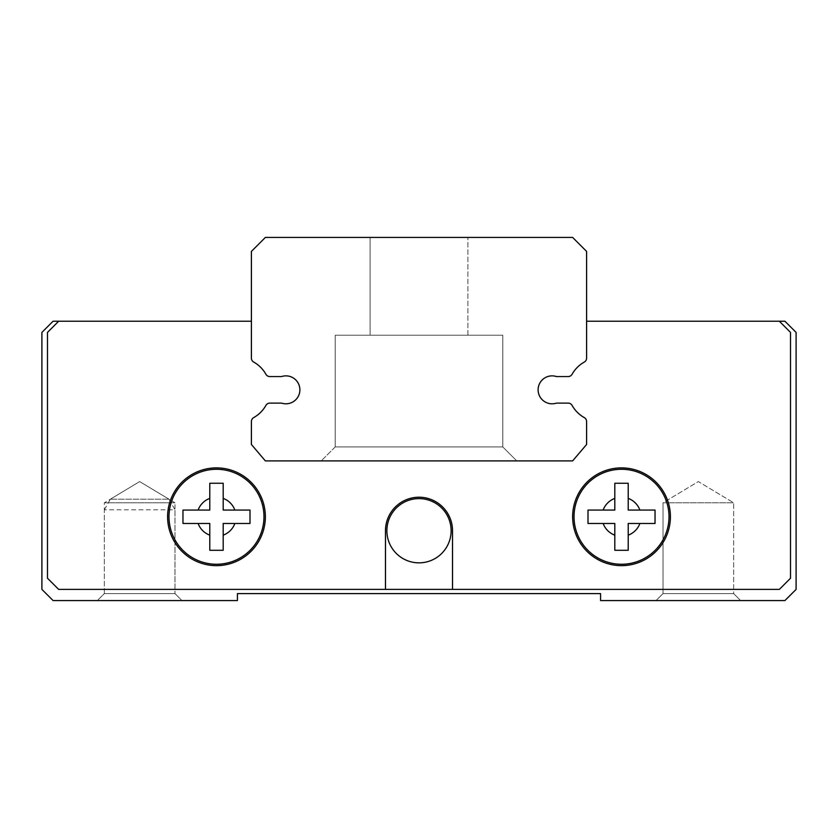 <?xml version="1.0" encoding="UTF-8"?>
<svg xmlns="http://www.w3.org/2000/svg" width="838" height="838" viewBox="0 0 838 838"><rect width="100%" height="100%" fill="white"/><g stroke="black" fill="none" stroke-linecap="round" stroke-linejoin="round"><path stroke-width="0.63" stroke-dasharray="4.19 3.14" d="M104.341 509.787L110.333 499.207L169.004 499.207L110.333 499.207L139.663 481.578L169.004 499.207L174.985 509.787L104.341 509.787L174.985 509.787L174.985 593.587L104.341 593.587L104.341 509.787M104.341 593.587L174.985 593.587L104.341 593.587L97.365 600.563L104.341 593.587L174.985 593.587L181.972 600.563L97.365 600.563L181.972 600.563L97.365 600.563L181.972 600.563L174.985 593.587L174.985 502.8L104.341 502.8L174.985 502.8L139.663 481.578L104.341 502.8L104.341 593.587M53.077 600.563L237.437 600.563L237.437 593.587L600.563 593.587L600.563 600.563L784.923 600.563L796.1 589.397L796.1 332.403L784.923 321.237L586.6 321.237L586.6 358.151A4.473 4.473 0 0 1 584.316 362.058A31.844 31.844 0 0 0 572.092 374.272A4.473 4.473 0 0 1 568.195 376.555L556.411 376.555A13.963 13.963 0 0 0 538.111 389.838A13.963 13.963 0 0 0 556.411 403.109L568.195 403.109A4.473 4.473 0 0 1 572.092 405.403A31.844 31.844 0 0 0 584.316 417.617A4.473 4.473 0 0 1 586.6 421.514L586.6 444.475L572.637 460.9L265.363 460.9L251.4 444.475L251.4 421.514A4.473 4.473 0 0 1 253.684 417.617A31.844 31.844 0 0 0 265.908 405.403A4.473 4.473 0 0 1 269.805 403.109L281.589 403.109A13.963 13.963 0 0 0 299.889 389.838A13.963 13.963 0 0 0 281.589 376.555L269.805 376.555A4.473 4.473 0 0 1 265.908 374.272A31.844 31.844 0 0 0 253.684 362.058A4.473 4.473 0 0 1 251.4 358.151L251.4 321.237L53.077 321.237L41.9 332.403L41.9 589.397L53.077 600.563M656.028 600.563L663.015 593.587L733.659 593.587L663.015 593.587L663.015 502.8L733.659 502.8L663.015 502.8L733.659 502.8L663.015 502.8L698.337 481.578L733.659 502.8L733.659 593.587L663.015 593.587L656.028 600.563L740.635 600.563L656.028 600.563M663.015 593.587L733.659 593.587L740.635 600.563L733.659 593.587L733.659 502.8L698.337 481.578L663.015 502.8L663.015 593.587M251.4 321.237L58.66 321.237L47.483 332.403L47.483 578.22L58.66 589.397L779.34 589.397L790.517 578.22L779.34 589.397L58.66 589.397L47.483 578.22L47.483 332.403L58.66 321.237L251.4 321.237L58.66 321.237L251.4 321.237L251.4 358.151L251.4 321.237L251.4 358.151L251.4 321.237L58.66 321.237L47.483 332.403L58.66 321.237L251.4 321.237L251.4 358.151A4.473 4.473 0 0 0 253.684 362.058A4.473 4.473 0 0 1 251.4 358.151A4.473 4.473 0 0 0 253.684 362.058A4.473 4.473 0 0 1 251.4 358.151L251.4 321.237L58.66 321.237L47.483 332.403L47.483 578.22L47.483 332.403L58.66 321.237L251.4 321.237L251.4 358.151A4.473 4.473 0 0 0 253.684 362.058A31.844 31.844 0 0 1 265.908 374.272A31.844 31.844 0 0 0 253.684 362.058A4.473 4.473 0 0 1 251.4 358.151L251.4 321.237M556.411 403.109A13.963 13.963 0 0 1 538.111 389.838A13.963 13.963 0 0 1 556.411 376.555L568.195 376.555A4.473 4.473 0 0 0 572.092 374.272A31.844 31.844 0 0 1 584.316 362.058A31.844 31.844 0 0 0 572.092 374.272A4.473 4.473 0 0 1 568.195 376.555L556.411 376.555A13.963 13.963 0 0 0 538.111 389.838A13.963 13.963 0 0 0 556.411 403.109A13.963 13.963 0 0 1 538.111 389.838A13.963 13.963 0 0 1 556.411 376.555L568.195 376.555A4.473 4.473 0 0 0 572.092 374.272A4.473 4.473 0 0 1 568.195 376.555L556.411 376.555A13.963 13.963 0 0 0 538.111 389.838A13.963 13.963 0 0 0 556.411 403.109L568.195 403.109L556.411 403.109A13.963 13.963 0 0 1 538.111 389.838A13.963 13.963 0 0 1 556.411 376.555L568.195 376.555L556.411 376.555A13.963 13.963 0 0 0 538.111 389.838A13.963 13.963 0 0 0 556.411 403.109L568.195 403.109A4.473 4.473 0 0 1 572.092 405.403A4.473 4.473 0 0 0 568.195 403.109L556.411 403.109L568.195 403.109A4.473 4.473 0 0 1 572.092 405.403A31.844 31.844 0 0 0 584.316 417.617A31.844 31.844 0 0 1 572.092 405.403A4.473 4.473 0 0 0 568.195 403.109L556.411 403.109A13.963 13.963 0 0 1 538.111 389.838A13.963 13.963 0 0 1 556.411 376.555A13.963 13.963 0 0 0 538.111 389.838A13.963 13.963 0 0 0 556.411 403.109L568.195 403.109A4.473 4.473 0 0 1 572.092 405.403A31.844 31.844 0 0 0 584.316 417.617A4.473 4.473 0 0 1 586.6 421.514A4.473 4.473 0 0 0 584.316 417.617A31.844 31.844 0 0 1 572.092 405.403A4.473 4.473 0 0 0 568.195 403.109L556.411 403.109L568.195 403.109A4.473 4.473 0 0 1 572.092 405.403A31.844 31.844 0 0 0 584.316 417.617A4.473 4.473 0 0 1 586.6 421.514L586.6 444.475L586.6 421.514A4.473 4.473 0 0 0 584.316 417.617A31.844 31.844 0 0 1 572.092 405.403A4.473 4.473 0 0 0 568.195 403.109A4.473 4.473 0 0 1 572.092 405.403A31.844 31.844 0 0 0 584.316 417.617A4.473 4.473 0 0 1 586.6 421.514L586.6 444.475L572.637 460.9L586.6 444.475L586.6 421.514A4.473 4.473 0 0 0 584.316 417.617A31.844 31.844 0 0 1 572.092 405.403A31.844 31.844 0 0 0 584.316 417.617A4.473 4.473 0 0 1 586.6 421.514L586.6 444.475L572.637 460.9L265.363 460.9L572.637 460.9L586.6 444.475L586.6 421.514A4.473 4.473 0 0 0 584.316 417.617A4.473 4.473 0 0 1 586.6 421.514L586.6 444.475L572.637 460.9L265.363 460.9L251.4 444.475L265.363 460.9L572.637 460.9L586.6 444.475L586.6 421.514L586.6 444.475L572.637 460.9L265.363 460.9L251.4 444.475L251.4 421.514L251.4 444.475L265.363 460.9L572.637 460.9L586.6 444.475L572.637 460.9L265.363 460.9L251.4 444.475L251.4 421.514A4.473 4.473 0 0 1 253.684 417.617A4.473 4.473 0 0 0 251.4 421.514L251.4 444.475L265.363 460.9L572.637 460.9L265.363 460.9L251.4 444.475L251.4 421.514A4.473 4.473 0 0 1 253.684 417.617A31.844 31.844 0 0 0 265.908 405.403A31.844 31.844 0 0 1 253.684 417.617A4.473 4.473 0 0 0 251.4 421.514L251.4 444.475L265.363 460.9L251.4 444.475L251.4 421.514A4.473 4.473 0 0 1 253.684 417.617A31.844 31.844 0 0 0 265.908 405.403A4.473 4.473 0 0 1 269.805 403.109A4.473 4.473 0 0 0 265.908 405.403A31.844 31.844 0 0 1 253.684 417.617A4.473 4.473 0 0 0 251.4 421.514L251.4 444.475L251.4 421.514A4.473 4.473 0 0 1 253.684 417.617A31.844 31.844 0 0 0 265.908 405.403A4.473 4.473 0 0 1 269.805 403.109L281.589 403.109L269.805 403.109A4.473 4.473 0 0 0 265.908 405.403A31.844 31.844 0 0 1 253.684 417.617A4.473 4.473 0 0 0 251.4 421.514A4.473 4.473 0 0 1 253.684 417.617A31.844 31.844 0 0 0 265.908 405.403A4.473 4.473 0 0 1 269.805 403.109L281.589 403.109A13.963 13.963 0 0 0 299.889 389.838A13.963 13.963 0 0 0 281.589 376.555A13.963 13.963 0 0 1 299.889 389.838A13.963 13.963 0 0 1 281.589 403.109L269.805 403.109A4.473 4.473 0 0 0 265.908 405.403A31.844 31.844 0 0 1 253.684 417.617A31.844 31.844 0 0 0 265.908 405.403A4.473 4.473 0 0 1 269.805 403.109L281.589 403.109A13.963 13.963 0 0 0 299.889 389.838A13.963 13.963 0 0 0 281.589 376.555L269.805 376.555A4.473 4.473 0 0 1 265.908 374.272A31.844 31.844 0 0 0 253.684 362.058A31.844 31.844 0 0 1 265.908 374.272A4.473 4.473 0 0 0 269.805 376.555A4.473 4.473 0 0 1 265.908 374.272A31.844 31.844 0 0 0 253.684 362.058A4.473 4.473 0 0 1 251.4 358.151A4.473 4.473 0 0 0 253.684 362.058A31.844 31.844 0 0 1 265.908 374.272A4.473 4.473 0 0 0 269.805 376.555L281.589 376.555L269.805 376.555A4.473 4.473 0 0 1 265.908 374.272A31.844 31.844 0 0 0 253.684 362.058A4.473 4.473 0 0 1 251.4 358.151L251.4 251.4L265.363 237.437L572.637 237.437L586.6 251.4L586.6 358.151A4.473 4.473 0 0 1 584.316 362.058A31.844 31.844 0 0 0 572.092 374.272A4.473 4.473 0 0 1 568.195 376.555L556.411 376.555A13.963 13.963 0 0 0 538.111 389.838A13.963 13.963 0 0 0 556.411 403.109L568.195 403.109A4.473 4.473 0 0 1 572.092 405.403A31.844 31.844 0 0 0 584.316 417.617A4.473 4.473 0 0 1 586.6 421.514L586.6 444.475L572.637 460.9L265.363 460.9L251.4 444.475L251.4 421.514A4.473 4.473 0 0 1 253.684 417.617A31.844 31.844 0 0 0 265.908 405.403A4.473 4.473 0 0 1 269.805 403.109L281.589 403.109A13.963 13.963 0 0 0 299.889 389.838A13.963 13.963 0 0 0 281.589 376.555L269.805 376.555L281.589 376.555A13.963 13.963 0 0 1 299.889 389.838A13.963 13.963 0 0 1 281.589 403.109A13.963 13.963 0 0 0 299.889 389.838A13.963 13.963 0 0 0 281.589 376.555L269.805 376.555A4.473 4.473 0 0 1 265.908 374.272A4.473 4.473 0 0 0 269.805 376.555L281.589 376.555A13.963 13.963 0 0 1 299.889 389.838A13.963 13.963 0 0 1 281.589 403.109L269.805 403.109L281.589 403.109A13.963 13.963 0 0 0 299.889 389.838A13.963 13.963 0 0 0 281.589 376.555L269.805 376.555A4.473 4.473 0 0 1 265.908 374.272A31.844 31.844 0 0 0 253.684 362.058A31.844 31.844 0 0 1 265.908 374.272A4.473 4.473 0 0 0 269.805 376.555L281.589 376.555A13.963 13.963 0 0 1 299.889 389.838A13.963 13.963 0 0 1 281.589 403.109L269.805 403.109A4.473 4.473 0 0 0 265.908 405.403A4.473 4.473 0 0 1 269.805 403.109L281.589 403.109A13.963 13.963 0 0 0 299.889 389.838A13.963 13.963 0 0 0 281.589 376.555L269.805 376.555A4.473 4.473 0 0 1 265.908 374.272A31.844 31.844 0 0 0 253.684 362.058A4.473 4.473 0 0 1 251.4 358.151M779.34 321.237L790.517 332.403L790.517 578.22L790.517 332.403L779.34 321.237L586.6 321.237L586.6 358.151A4.473 4.473 0 0 1 584.316 362.058A31.844 31.844 0 0 0 572.092 374.272A4.473 4.473 0 0 1 568.195 376.555L556.411 376.555L568.195 376.555A4.473 4.473 0 0 0 572.092 374.272A31.844 31.844 0 0 1 584.316 362.058A4.473 4.473 0 0 0 586.6 358.151L586.6 321.237L779.34 321.237L790.517 332.403L779.34 321.237L586.6 321.237L586.6 358.151A4.473 4.473 0 0 1 584.316 362.058A4.473 4.473 0 0 0 586.6 358.151L586.6 321.237L586.6 358.151A4.473 4.473 0 0 1 584.316 362.058A31.844 31.844 0 0 0 572.092 374.272A31.844 31.844 0 0 1 584.316 362.058A4.473 4.473 0 0 0 586.6 358.151L586.6 321.237L779.34 321.237L586.6 321.237L779.34 321.237L586.6 321.237L586.6 358.151A4.473 4.473 0 0 1 584.316 362.058A31.844 31.844 0 0 0 572.092 374.272A4.473 4.473 0 0 1 568.195 376.555A4.473 4.473 0 0 0 572.092 374.272A31.844 31.844 0 0 1 584.316 362.058A4.473 4.473 0 0 0 586.6 358.151L586.6 321.237L779.34 321.237L790.517 332.403L779.34 321.237L790.517 332.403L790.517 578.22L790.517 332.403L790.517 578.22L779.34 589.397L58.66 589.397L47.483 578.22L58.66 589.397L779.34 589.397L790.517 578.22L779.34 589.397L58.66 589.397L47.483 578.22L47.483 332.403L47.483 578.22L58.66 589.397L385.48 589.397L385.48 530.737A33.52 33.52 0 0 1 419 497.217A33.52 33.52 0 0 1 452.52 530.737L452.52 589.397L385.48 589.397L385.48 530.737A33.52 33.52 0 0 1 419 497.217A33.52 33.52 0 0 1 452.52 530.737L452.52 589.397L779.34 589.397L58.66 589.397L47.483 578.22L47.483 332.403L58.66 321.237M198.114 510.059L209.783 510.059L209.783 483.243L223.191 483.243L223.191 510.059L250.007 510.059L250.007 523.467L223.191 523.467L223.191 550.283L209.783 550.283L209.783 523.467L182.967 523.467L182.967 510.059L209.783 510.059L209.783 483.243L223.191 483.243L223.191 510.059L250.007 510.059L250.007 523.467L223.191 523.467L223.191 550.283L209.783 550.283L209.783 523.467L182.967 523.467L182.967 510.059L209.783 510.059L209.783 498.401A19.557 19.557 0 0 0 198.114 510.059M603.15 510.059L614.809 510.059L614.809 483.243L628.217 483.243L628.217 510.059L655.033 510.059L655.033 523.467L628.217 523.467L628.217 550.283L614.809 550.283L614.809 523.467L587.993 523.467L587.993 510.059L614.809 510.059L614.809 483.243L628.217 483.243L628.217 510.059L655.033 510.059L655.033 523.467L628.217 523.467L628.217 550.283L614.809 550.283L614.809 523.467L587.993 523.467L587.993 510.059L614.809 510.059L614.809 498.401A19.557 19.557 0 0 0 603.15 510.059M265.363 516.763A48.887 48.887 0 0 1 192.038 559.103A48.887 48.887 0 0 1 192.038 474.434A48.887 48.887 0 0 1 265.363 516.763A48.887 48.887 0 0 1 192.038 559.103A48.887 48.887 0 0 1 192.038 474.434A48.887 48.887 0 0 1 265.363 516.763A48.887 48.887 0 0 1 192.038 559.103A48.887 48.887 0 0 1 192.038 474.434A48.887 48.887 0 0 1 265.363 516.763M670.4 516.763A48.887 48.887 0 0 1 597.075 559.103A48.887 48.887 0 0 1 597.075 474.434A48.887 48.887 0 0 1 670.4 516.763A48.887 48.887 0 0 1 597.075 559.103A48.887 48.887 0 0 1 597.075 474.434A48.887 48.887 0 0 1 670.4 516.763A48.887 48.887 0 0 1 597.075 559.103A48.887 48.887 0 0 1 597.075 474.434A48.887 48.887 0 0 1 670.4 516.763M451.127 530.737A32.127 32.127 0 0 0 402.942 502.915A32.127 32.127 0 0 0 402.942 558.548A32.127 32.127 0 0 0 451.127 530.737A32.127 32.127 0 0 0 402.942 502.915A32.127 32.127 0 0 0 402.942 558.548A32.127 32.127 0 0 0 451.127 530.737A32.127 32.127 0 0 0 402.942 502.915A32.127 32.127 0 0 0 402.942 558.548A32.127 32.127 0 0 0 451.127 530.737M223.191 498.401L223.191 510.059L234.85 510.059A19.557 19.557 0 0 0 223.191 498.401M209.783 535.136L209.783 523.467L198.114 523.467A19.557 19.557 0 0 0 209.783 535.136M223.191 523.467L223.191 535.136A19.557 19.557 0 0 0 234.85 523.467L223.191 523.467M628.217 498.401L628.217 510.059L639.886 510.059A19.557 19.557 0 0 0 628.217 498.401M614.809 535.136L614.809 523.467L603.15 523.467A19.557 19.557 0 0 0 614.809 535.136M628.217 523.467L628.217 535.136A19.557 19.557 0 0 0 639.886 523.467L628.217 523.467M216.487 469.28A47.483 47.483 0 0 1 257.612 540.51A47.483 47.483 0 0 1 175.362 540.51A47.483 47.483 0 0 1 216.487 469.28M621.513 469.28A47.483 47.483 0 0 1 662.638 540.51A47.483 47.483 0 0 1 580.388 540.51A47.483 47.483 0 0 1 621.513 469.28M385.48 589.397L385.48 530.737A33.52 33.52 0 0 1 419 497.217A33.52 33.52 0 0 1 452.52 530.737L452.52 589.397M790.517 578.22L779.34 589.397L790.517 578.22L790.517 332.403L790.517 578.22M516.763 460.9L502.8 446.937L335.2 446.937L502.8 446.937L335.2 446.937L335.2 335.2L502.8 335.2L335.2 335.2L502.8 335.2L335.2 335.2L502.8 335.2L335.2 335.2L502.8 335.2L335.2 335.2L502.8 335.2L335.2 335.2L502.8 335.2L335.2 335.2L502.8 335.2L335.2 335.2L502.8 335.2L335.2 335.2L502.8 335.2L335.2 335.2L502.8 335.2L335.2 335.2L502.8 335.2L335.2 335.2L502.8 335.2L335.2 335.2L502.8 335.2L335.2 335.2L502.8 335.2L335.2 335.2L502.8 335.2L335.2 335.2L502.8 335.2L335.2 335.2L502.8 335.2L335.2 335.2L502.8 335.2L335.2 335.2L335.2 446.937L502.8 446.937L335.2 446.937L502.8 446.937L335.2 446.937L335.2 335.2L335.2 446.937L502.8 446.937L335.2 446.937L502.8 446.937L335.2 446.937L335.2 335.2L335.2 446.937L502.8 446.937L335.2 446.937L502.8 446.937L335.2 446.937L335.2 335.2L335.2 446.937L502.8 446.937L335.2 446.937L502.8 446.937L335.2 446.937L335.2 335.2L335.2 446.937L502.8 446.937L335.2 446.937L502.8 446.937L335.2 446.937L335.2 335.2L335.2 446.937L502.8 446.937L335.2 446.937L502.8 446.937L335.2 446.937L335.2 335.2L335.2 446.937L502.8 446.937L335.2 446.937L502.8 446.937L335.2 446.937L335.2 335.2L335.2 446.937L502.8 446.937L335.2 446.937L502.8 446.937L335.2 446.937L335.2 335.2L335.2 446.937L502.8 446.937L502.8 335.2L502.8 446.937L502.8 335.2L502.8 446.937L502.8 335.2L502.8 446.937L502.8 335.2L502.8 446.937L502.8 335.2L502.8 446.937L502.8 335.2L502.8 446.937L502.8 335.2L502.8 446.937L502.8 335.2L502.8 446.937L502.8 335.2L502.8 446.937L516.763 460.9L321.237 460.9L516.763 460.9L321.237 460.9L516.763 460.9L321.237 460.9L516.763 460.9L321.237 460.9L516.763 460.9L321.237 460.9L516.763 460.9L321.237 460.9L516.763 460.9L321.237 460.9L516.763 460.9L321.237 460.9L516.763 460.9L321.237 460.9L516.763 460.9L321.237 460.9L516.763 460.9L321.237 460.9L516.763 460.9L321.237 460.9L516.763 460.9L321.237 460.9L516.763 460.9L321.237 460.9L516.763 460.9L321.237 460.9L516.763 460.9L321.237 460.9L516.763 460.9L321.237 460.9L516.763 460.9L321.237 460.9L516.763 460.9L502.8 446.937L516.763 460.9M370.113 335.2L467.887 335.2L370.113 335.2L370.113 237.437L467.887 237.437L370.113 237.437L467.887 237.437L370.113 237.437L467.887 237.437L370.113 237.437L467.887 237.437L370.113 237.437L467.887 237.437L370.113 237.437L467.887 237.437L370.113 237.437L467.887 237.437L370.113 237.437L467.887 237.437L370.113 237.437L467.887 237.437L370.113 237.437L467.887 237.437L370.113 237.437L467.887 237.437L370.113 237.437L467.887 237.437L370.113 237.437L467.887 237.437L370.113 237.437L467.887 237.437L370.113 237.437L467.887 237.437L370.113 237.437L467.887 237.437L370.113 237.437L467.887 237.437L370.113 237.437L467.887 237.437L370.113 237.437L370.113 335.2L467.887 335.2L370.113 335.2L467.887 335.2L370.113 335.2L370.113 237.437L370.113 335.2L467.887 335.2L370.113 335.2L467.887 335.2L370.113 335.2L370.113 237.437L370.113 335.2L467.887 335.2L370.113 335.2L467.887 335.2L370.113 335.2L370.113 237.437L370.113 335.2L467.887 335.2L370.113 335.2L467.887 335.2L370.113 335.2L370.113 237.437L370.113 335.2L467.887 335.2L370.113 335.2L467.887 335.2L370.113 335.2L370.113 237.437L370.113 335.2L467.887 335.2L370.113 335.2L467.887 335.2L370.113 335.2L370.113 237.437L370.113 335.2L467.887 335.2L370.113 335.2L467.887 335.2L370.113 335.2L370.113 237.437L370.113 335.2L467.887 335.2L370.113 335.2L467.887 335.2L370.113 335.2L370.113 237.437L370.113 335.2L467.887 335.2L370.113 335.2M586.6 358.151A4.473 4.473 0 0 1 584.316 362.058A31.844 31.844 0 0 0 572.092 374.272A4.473 4.473 0 0 1 568.195 376.555L556.411 376.555M335.2 446.937L321.237 460.9L335.2 446.937M467.887 335.2L467.887 237.437L467.887 335.2"/><path stroke-width="1.26" d="M53.077 600.563L237.437 600.563L237.437 593.587L600.563 593.587L600.563 600.563L784.923 600.563L796.1 589.397L796.1 332.403L784.923 321.237L586.6 321.237L586.6 358.151L586.6 251.4L572.637 237.437L265.363 237.437L251.4 251.4L251.4 358.151L251.4 321.237L53.077 321.237L41.9 332.403L41.9 589.397L53.077 600.563M182.967 510.059L209.783 510.059L209.783 483.243L223.191 483.243L223.191 510.059L250.007 510.059L250.007 523.467L223.191 523.467L223.191 550.283L209.783 550.283L209.783 523.467L182.967 523.467L182.967 510.059L198.114 510.059A19.557 19.557 0 0 1 209.783 498.401L209.783 483.243L223.191 483.243L223.191 498.401A19.557 19.557 0 0 1 234.85 510.059L250.007 510.059L250.007 523.467L234.85 523.467A19.557 19.557 0 0 1 223.191 535.136L223.191 550.283L209.783 550.283L209.783 535.136A19.557 19.557 0 0 1 198.114 523.467L182.967 523.467L182.967 510.059M587.993 510.059L614.809 510.059L614.809 483.243L628.217 483.243L628.217 510.059L655.033 510.059L655.033 523.467L628.217 523.467L628.217 550.283L614.809 550.283L614.809 523.467L587.993 523.467L587.993 510.059L603.15 510.059A19.557 19.557 0 0 1 614.809 498.401L614.809 483.243L628.217 483.243L628.217 498.401A19.557 19.557 0 0 1 639.886 510.059L655.033 510.059L655.033 523.467L639.886 523.467A19.557 19.557 0 0 1 628.217 535.136L628.217 550.283L614.809 550.283L614.809 535.136A19.557 19.557 0 0 1 603.15 523.467L587.993 523.467L587.993 510.059M216.487 469.28A47.483 47.483 0 0 1 257.612 540.51A47.483 47.483 0 0 1 175.362 540.51A47.483 47.483 0 0 1 216.487 469.28M621.513 469.28A47.483 47.483 0 0 1 662.638 540.51A47.483 47.483 0 0 1 580.388 540.51A47.483 47.483 0 0 1 621.513 469.28M265.363 516.763A48.887 48.887 0 0 1 192.038 559.103A48.887 48.887 0 0 1 192.038 474.434A48.887 48.887 0 0 1 265.363 516.763M670.4 516.763A48.887 48.887 0 0 1 597.075 559.103A48.887 48.887 0 0 1 597.075 474.434A48.887 48.887 0 0 1 670.4 516.763M452.52 530.737L452.52 589.397L385.48 589.397L385.48 530.737A33.52 33.52 0 0 1 419 497.217A33.52 33.52 0 0 1 452.52 530.737M451.127 530.737A32.127 32.127 0 0 0 402.942 502.915A32.127 32.127 0 0 0 402.942 558.548A32.127 32.127 0 0 0 451.127 530.737M58.66 321.237L47.483 332.403L47.483 578.22L58.66 589.397L385.48 589.397M452.52 589.397L779.34 589.397L790.517 578.22L790.517 332.403L779.34 321.237M556.411 376.555A13.963 13.963 0 0 0 538.111 389.838A13.963 13.963 0 0 0 556.411 403.109A13.963 13.963 0 0 1 538.111 389.838A13.963 13.963 0 0 1 556.411 376.555L568.195 376.555A4.473 4.473 0 0 0 572.092 374.272A31.844 31.844 0 0 1 584.316 362.058A4.473 4.473 0 0 0 586.6 358.151M251.4 358.151A4.473 4.473 0 0 0 253.684 362.058A31.844 31.844 0 0 1 265.908 374.272A4.473 4.473 0 0 0 269.805 376.555L281.589 376.555A13.963 13.963 0 0 1 299.889 389.838A13.963 13.963 0 0 1 281.589 403.109L269.805 403.109A4.473 4.473 0 0 0 265.908 405.403A31.844 31.844 0 0 1 253.684 417.617A4.473 4.473 0 0 0 251.4 421.514L251.4 444.475L265.363 460.9L572.637 460.9L586.6 444.475L586.6 421.514A4.473 4.473 0 0 0 584.316 417.617A31.844 31.844 0 0 1 572.092 405.403A4.473 4.473 0 0 0 568.195 403.109L556.411 403.109"/></g></svg>

